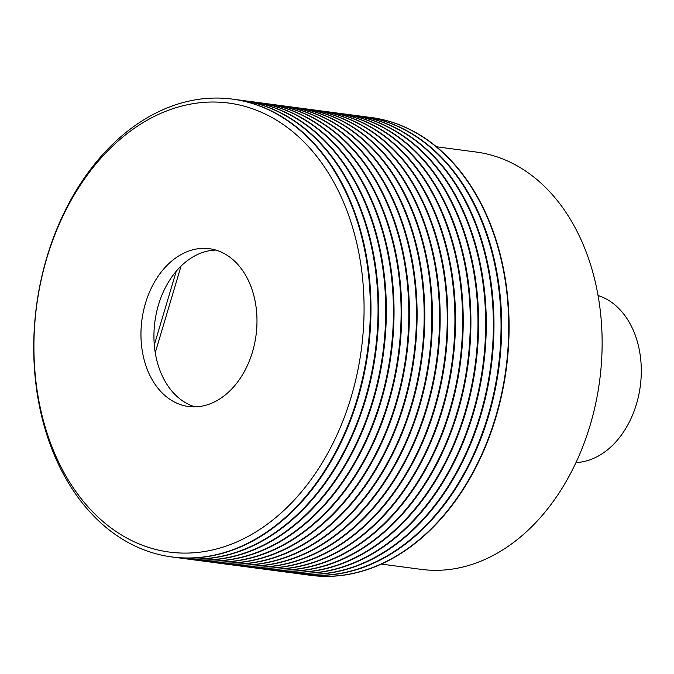 <?xml version="1.0" encoding="UTF-8"?>
<svg xmlns="http://www.w3.org/2000/svg" width="674" height="674" viewBox="0 0 674 674"><rect width="100%" height="100%" fill="white"/><g stroke="black" fill="none" stroke-linecap="round" stroke-linejoin="round"><path stroke-width="1.01" d="M302.693 574.29A230.912 167.034 -82.5 0 0 303.005 574.332A230.912 167.034 -82.5 0 0 498.929 367.364A230.912 167.034 -82.5 0 0 363.682 116.509A230.912 167.034 -82.5 0 0 363.37 116.467M298.86 573.726A230.912 167.034 -82.5 0 0 302.39 574.248A230.912 167.034 -82.5 0 0 498.313 367.279A230.912 167.034 -82.5 0 0 363.067 116.425A230.912 167.034 -82.5 0 0 359.52 116.012M295.01 573.271A230.912 167.034 -82.5 0 0 295.313 573.313A230.912 167.034 -82.5 0 0 491.245 366.344A230.912 167.034 -82.5 0 0 355.99 115.49A230.912 167.034 -82.5 0 0 355.687 115.448M291.176 572.706A230.912 167.034 -82.5 0 0 294.707 573.229A230.912 167.034 -82.5 0 0 490.63 366.268A230.912 167.034 -82.5 0 0 355.375 115.406A230.912 167.034 -82.5 0 0 351.836 114.993M287.326 572.251A230.912 167.034 -82.5 0 0 287.63 572.293A230.912 167.034 -82.5 0 0 483.553 365.325A230.912 167.034 -82.5 0 0 348.306 114.47A230.912 167.034 -82.5 0 0 347.995 114.428M283.484 571.687A230.912 167.034 -82.5 0 0 287.014 572.209A230.912 167.034 -82.5 0 0 482.938 365.249A230.912 167.034 -82.5 0 0 347.691 114.395A230.912 167.034 -82.5 0 0 344.144 113.973M279.634 571.232A230.912 167.034 -82.5 0 0 279.946 571.274A230.912 167.034 -82.5 0 0 475.869 364.305A230.912 167.034 -82.5 0 0 340.614 113.451A230.912 167.034 -82.5 0 0 340.311 113.417M275.801 570.667A230.912 167.034 -82.5 0 0 279.331 571.19A230.912 167.034 -82.5 0 0 475.254 364.23A230.912 167.034 -82.5 0 0 339.999 113.375A230.912 167.034 -82.5 0 0 336.461 112.954M271.951 570.212A230.912 167.034 -82.5 0 0 272.254 570.255A230.912 167.034 -82.5 0 0 468.177 363.286A230.912 167.034 -82.5 0 0 332.931 112.432A230.912 167.034 -82.5 0 0 332.619 112.398M268.109 569.656A230.912 167.034 -82.5 0 0 271.639 570.17A230.912 167.034 -82.5 0 0 467.562 363.21A230.912 167.034 -82.5 0 0 332.316 112.356A230.912 167.034 -82.5 0 0 328.769 111.935M264.259 569.193A230.912 167.034 -82.5 0 0 264.57 569.235A230.912 167.034 -82.5 0 0 460.494 362.275A230.912 167.034 -82.5 0 0 325.239 111.412A230.912 167.034 -82.5 0 0 324.935 111.378M260.425 568.637A230.912 167.034 -82.5 0 0 263.955 569.151A230.912 167.034 -82.5 0 0 459.879 362.191A230.912 167.034 -82.5 0 0 324.624 111.336A230.912 167.034 -82.5 0 0 321.085 110.915M256.575 568.174A230.912 167.034 -82.5 0 0 256.878 568.216A230.912 167.034 -82.5 0 0 452.802 361.256A230.912 167.034 -82.5 0 0 317.555 110.401A230.912 167.034 -82.5 0 0 317.243 110.359M252.733 567.618A230.912 167.034 -82.5 0 0 256.263 568.14A230.912 167.034 -82.5 0 0 452.187 361.171A230.912 167.034 -82.5 0 0 316.94 110.317A230.912 167.034 -82.5 0 0 313.393 109.896M248.883 567.154A230.912 167.034 -82.5 0 0 249.195 567.196A230.912 167.034 -82.5 0 0 445.118 360.236A230.912 167.034 -82.5 0 0 309.863 109.382A230.912 167.034 -82.5 0 0 309.56 109.34M245.05 566.598A230.912 167.034 -82.5 0 0 248.58 567.12A230.912 167.034 -82.5 0 0 444.503 360.152A230.912 167.034 -82.5 0 0 309.248 109.298A230.912 167.034 -82.5 0 0 305.71 108.885M241.199 566.135A230.912 167.034 -82.5 0 0 241.503 566.177A230.912 167.034 -82.5 0 0 437.426 359.217A230.912 167.034 -82.5 0 0 302.179 108.362A230.912 167.034 -82.5 0 0 301.868 108.32M237.358 565.579A230.912 167.034 -82.5 0 0 240.888 566.101A230.912 167.034 -82.5 0 0 436.811 359.132A230.912 167.034 -82.5 0 0 301.564 108.278A230.912 167.034 -82.5 0 0 298.018 107.865M233.507 565.124A230.912 167.034 -82.5 0 0 233.819 565.157A230.912 167.034 -82.5 0 0 429.742 358.197A230.912 167.034 -82.5 0 0 294.487 107.343A230.912 167.034 -82.5 0 0 294.184 107.301M229.674 564.559A230.912 167.034 -82.5 0 0 233.204 565.082A230.912 167.034 -82.5 0 0 429.127 358.113A230.912 167.034 -82.5 0 0 293.881 107.259A230.912 167.034 -82.5 0 0 290.334 106.846M225.824 564.104A230.912 167.034 -82.5 0 0 226.127 564.138A230.912 167.034 -82.5 0 0 422.059 357.178A230.912 167.034 -82.5 0 0 286.804 106.324A230.912 167.034 -82.5 0 0 286.501 106.281M221.99 563.54A230.912 167.034 -82.5 0 0 225.512 564.062A230.912 167.034 -82.5 0 0 421.444 357.094A230.912 167.034 -82.5 0 0 286.189 106.239A230.912 167.034 -82.5 0 0 282.65 105.826M218.14 563.085A230.912 167.034 -82.5 0 0 218.443 563.127A230.912 167.034 -82.5 0 0 414.367 356.158A230.912 167.034 -82.5 0 0 279.12 105.304A230.912 167.034 -82.5 0 0 278.809 105.262M214.298 562.52A230.912 167.034 -82.5 0 0 217.828 563.043A230.912 167.034 -82.5 0 0 413.752 356.074A230.912 167.034 -82.5 0 0 278.505 105.22A230.912 167.034 -82.5 0 0 274.958 104.807M210.448 562.065A230.912 167.034 -82.5 0 0 210.76 562.108A230.912 167.034 -82.5 0 0 406.683 355.139A230.912 167.034 -82.5 0 0 271.428 104.285A230.912 167.034 -82.5 0 0 271.125 104.243M206.615 561.501A230.912 167.034 -82.5 0 0 210.145 562.023A230.912 167.034 -82.5 0 0 406.068 355.055A230.912 167.034 -82.5 0 0 270.813 104.2A230.912 167.034 -82.5 0 0 267.275 103.788M202.764 561.046A230.912 167.034 -82.5 0 0 203.068 561.088A230.912 167.034 -82.5 0 0 398.991 354.12A230.912 167.034 -82.5 0 0 263.745 103.265A230.912 167.034 -82.5 0 0 263.433 103.223M198.923 560.482A230.912 167.034 -82.5 0 0 202.453 561.004A230.912 167.034 -82.5 0 0 398.376 354.035A230.912 167.034 -82.5 0 0 263.13 103.181A230.912 167.034 -82.5 0 0 259.583 102.768M195.072 560.027A230.912 167.034 -82.5 0 0 195.384 560.069A230.912 167.034 -82.5 0 0 391.308 353.1A230.912 167.034 -82.5 0 0 256.053 102.246A230.912 167.034 -82.5 0 0 255.749 102.204M191.239 559.462A230.912 167.034 -82.5 0 0 194.769 559.984A230.912 167.034 -82.5 0 0 390.693 353.024A230.912 167.034 -82.5 0 0 255.438 102.162A230.912 167.034 -82.5 0 0 251.899 101.749M187.389 559.007A230.912 167.034 -82.5 0 0 187.692 559.049A230.912 167.034 -82.5 0 0 383.616 352.081A230.912 167.034 -82.5 0 0 248.369 101.226A230.912 167.034 -82.5 0 0 248.057 101.184M183.547 558.443A230.912 167.034 -82.5 0 0 187.077 558.965A230.912 167.034 -82.5 0 0 383.001 352.005A230.912 167.034 -82.5 0 0 247.754 101.151A230.912 167.034 -82.5 0 0 244.207 100.729M179.697 557.988A230.912 167.034 -82.5 0 0 180.009 558.03A230.912 167.034 -82.5 0 0 375.932 351.061A230.912 167.034 -82.5 0 0 240.677 100.207A230.912 167.034 -82.5 0 0 240.374 100.173M175.863 557.423A230.912 167.034 -82.5 0 0 179.394 557.946A230.912 167.034 -82.5 0 0 375.317 350.986A230.912 167.034 -82.5 0 0 240.062 100.131A230.912 167.034 -82.5 0 0 236.523 99.71M172.013 556.968A230.912 167.034 -82.5 0 0 172.317 557.01A230.912 167.034 -82.5 0 0 368.24 350.042A230.912 167.034 -82.5 0 0 232.993 99.188A230.912 167.034 -82.5 0 0 232.682 99.154M136.805 546.85A230.912 167.034 -82.5 0 0 171.702 556.926A230.912 167.034 -82.5 0 0 367.625 349.966A230.912 167.034 -82.5 0 0 232.378 99.112A230.912 167.034 -82.5 0 0 46.851 257.358A230.912 167.034 -82.5 0 0 136.805 546.85M145.474 303.258A79.591 57.576 97.5 0 1 209.42 248.714A79.591 57.576 97.5 0 1 256.044 335.172A79.591 57.576 97.5 0 1 188.509 406.515A79.591 57.576 97.5 0 1 145.474 303.258M195.064 406.86A79.591 57.576 97.5 0 1 158.457 304.977A79.591 57.576 97.5 0 1 215.84 250.079M46.767 258.311A226.464 163.816 -82.5 0 0 219.657 548.122A226.464 163.816 -82.5 0 0 330.471 176.394A226.464 163.816 -82.5 0 0 46.767 258.311M370.936 117.47A230.912 167.034 97.5 0 1 371.121 117.495A230.912 167.034 97.5 0 1 506.368 368.349A230.912 167.034 97.5 0 1 310.444 575.318A230.912 167.034 97.5 0 1 310.259 575.293M306.544 574.745A230.912 167.034 -82.5 0 0 310.074 575.267A230.912 167.034 -82.5 0 0 505.997 368.299A230.912 167.034 -82.5 0 0 370.751 117.445A230.912 167.034 -82.5 0 0 367.204 117.032M436.55 146.789L476.366 152.063A210.473 152.248 97.5 0 1 599.641 380.709A210.473 152.248 97.5 0 1 421.065 569.353L381.248 564.079M176.259 271.226L154.287 344.936M181.053 266.087L155.239 352.687M598.099 295.532A84.907 61.418 97.5 0 1 640.292 386.101A84.907 61.418 97.5 0 1 575.958 462.549M302.39 574.248L303.005 574.332M363.067 116.425L363.682 116.509M294.707 573.229L295.313 573.313M355.375 115.406L355.99 115.49M287.014 572.209L287.63 572.293M347.691 114.395L348.306 114.47M279.331 571.19L279.946 571.274M339.999 113.375L340.614 113.451M271.639 570.17L272.254 570.255M332.316 112.356L332.931 112.432M263.955 569.151L264.57 569.235M324.624 111.336L325.239 111.412M256.263 568.14L256.878 568.216M316.94 110.317L317.555 110.401M248.58 567.12L249.195 567.196M309.248 109.298L309.863 109.382M240.888 566.101L241.503 566.177M301.564 108.278L302.179 108.362M233.204 565.082L233.819 565.157M293.881 107.259L294.487 107.343M225.512 564.062L226.127 564.138M286.189 106.239L286.804 106.324M217.828 563.043L218.443 563.127M278.505 105.22L279.12 105.304M210.145 562.023L210.76 562.108M270.813 104.2L271.428 104.285M202.453 561.004L203.068 561.088M263.13 103.181L263.745 103.265M194.769 559.984L195.384 560.069M255.438 102.162L256.053 102.246M187.077 558.965L187.692 559.049M247.754 101.151L248.369 101.226M179.394 557.946L180.009 558.03M240.062 100.131L240.677 100.207M171.702 556.926L172.317 557.01M232.378 99.112L232.993 99.188"/></g></svg>
